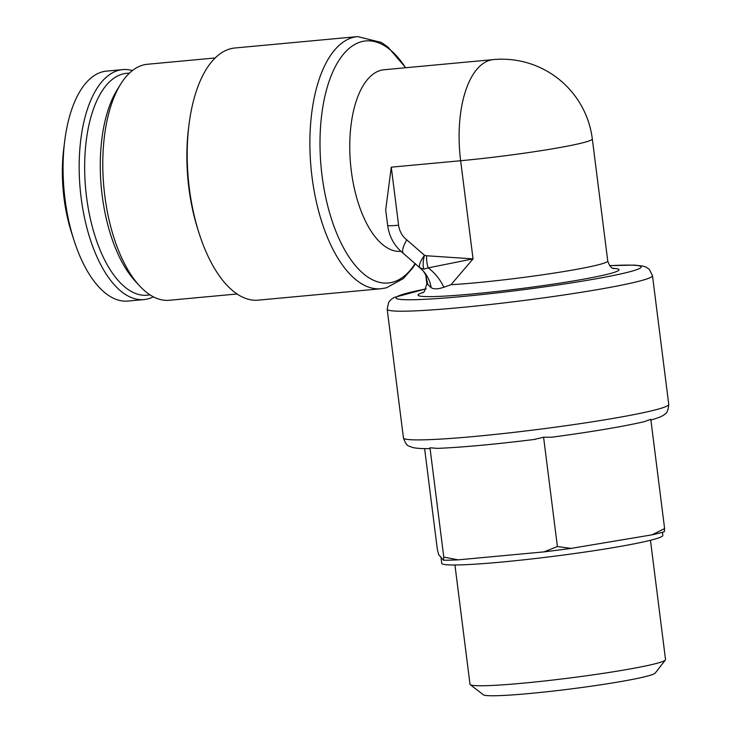 <?xml version="1.0" encoding="UTF-8"?>
<svg xmlns="http://www.w3.org/2000/svg" width="732" height="732" viewBox="0 0 732 732"><rect width="100%" height="100%" fill="white"/><g stroke="black" fill="none" stroke-linecap="round" stroke-linejoin="round"><path stroke-width="1.1" d="M424.606 448.597L437.379 549.686L438.678 554.655L443.519 560.236L443.784 557.079L429.977 447.774L429.611 448.506M443.784 557.079L458.214 559.852L544.004 551.882L557.4 546.529L543.592 437.224L534.15 439.465M535.449 439.328C495.088 444.315 462.459 447.325 437.562 448.377L429.977 447.774M664.61 528.586L664.336 531.743A121.549 7.695 -7.2 0 1 651.992 534.845L664.61 528.586L650.803 419.28L644.242 421.687C622.603 426.655 591.721 431.843 551.599 437.242L543.592 437.224M557.4 546.529L571.042 548.396L651.992 534.845M552.834 437.059L551.599 437.242M440.984 557.308L441.744 563.329A111.42 7.055 -7.2 0 0 526.793 559.495A111.42 7.055 -7.2 0 0 650.675 540.225A111.42 7.055 -7.2 0 0 662.835 535.403L662.442 532.283M454.938 564.985L470.008 684.301A98.536 6.24 -7.2 0 0 470.255 684.676A98.536 6.24 -7.2 0 0 548.259 680.568A98.536 6.24 -7.2 0 0 654.783 663.869A98.536 6.24 -7.2 0 0 665.388 660.026A98.536 6.24 -7.2 0 0 665.534 659.605L650.464 540.28M470.255 684.676L483.376 694.805A86.769 5.49 -7.2 0 0 552.065 691.191A86.769 5.49 -7.2 0 0 645.862 676.496A86.769 5.49 -7.2 0 0 655.204 673.101L665.388 660.026M544.004 551.882A121.549 7.695 -7.2 0 0 571.042 548.396M443.519 560.236A121.549 7.695 -7.2 0 0 458.214 559.852M422.776 292.827L424.395 291.537L426.848 283.833A91.161 5.774 -7.2 0 0 427.817 284.51L431.166 287.703C433.957 289.369 438.184 289.213 443.848 287.246L450.985 284.702L473.046 258.881L426.582 255.752A20.258 8.985 96 0 0 428.229 267.866L423.874 269.138C422.721 265.808 422.931 261.178 424.487 255.258L426.582 255.752M427.817 284.51L425.695 274.994A40.516 35.502 -15.8 0 1 426.765 280.786M493.45 59.585A91.161 42.127 84.7 0 0 460.648 160.729A91.161 5.774 -7.2 0 0 582.379 142.886A91.161 5.774 -7.2 0 0 592.325 138.934A91.161 91.161 0 0 0 493.45 59.585L384.108 69.741A91.161 42.127 84.7 0 0 350.582 164.288A91.161 42.127 84.7 0 0 400.852 251.305M385.663 210.121L391.272 167.171L460.648 160.729L473.046 258.881L428.229 267.866A40.516 31.33 -127.3 0 1 443.848 287.246M391.272 167.171L398.601 225.209A20.258 17.925 -104.1 0 0 406.791 239.876L424.487 255.258C419.775 262.065 418.356 266.338 420.214 268.077L423.517 271.316A40.516 35.767 -41.4 0 1 431.166 287.703M406.791 239.876A20.258 6.286 127.7 0 0 403.579 253.601L419.93 267.866L423.874 269.138M357.591 36.6L234.908 47.992A126.618 58.505 84.7 0 0 189.002 124.641A126.618 58.505 84.7 0 0 199.086 233.261A126.618 58.505 84.7 0 0 258.323 300.147L381.006 288.747A126.618 58.505 -95.3 0 1 311.503 172.587A126.618 58.505 -95.3 0 1 353.465 37.305A126.618 58.505 -95.3 0 1 357.591 36.6L381.372 42.456L387.987 47.104L405.72 67.737M189.002 124.641L188.554 128.191A118.511 54.763 84.7 0 0 197.997 229.857L199.086 233.261M215.153 57.965L147.443 64.26A118.511 54.763 84.7 0 0 120.643 84.18A118.511 54.763 84.7 0 0 139.345 285.626A118.511 54.763 84.7 0 0 169.367 300.266L237.067 293.98M120.643 84.18L117.212 89.707A112.435 51.954 84.7 0 0 134.963 280.823L139.345 285.626M129.344 73.209A111.42 51.487 84.7 0 0 85.671 189.021A111.42 51.487 84.7 0 0 149.923 294.795M132.373 70.583A115.473 53.354 84.7 0 0 122.683 69.604A115.473 53.354 84.7 0 0 80.227 189.524A115.473 53.354 84.7 0 0 144.039 299.571A115.473 53.354 84.7 0 0 147.8 298.921A115.473 53.354 84.7 0 0 153.381 296.826M122.683 69.604L106.579 71.105A115.473 53.354 84.7 0 0 64.709 141.001A115.473 53.354 84.7 0 0 73.914 240.069A115.473 53.354 84.7 0 0 127.935 301.062L144.039 299.571M64.709 141.001L63.748 148.688A97.932 45.247 84.7 0 0 71.553 232.703L73.914 240.069M429.748 448.588C422.437 448.771 416.773 448.405 412.747 447.508L409.444 446.291C407.276 445.98 405.272 443.189 403.433 437.91A133.709 8.464 -7.2 0 0 505.501 433.307A133.709 8.464 -7.2 0 0 654.161 410.185A133.709 8.464 -7.2 0 0 668.746 404.393C668.279 409.966 667.026 413.168 665.004 414.01C663.832 415.154 661.508 417.075 650.583 420.095M403.433 437.91L387.182 309.224A133.709 8.464 -7.2 0 0 489.241 304.613A133.709 8.464 -7.2 0 0 637.901 281.5A133.709 8.464 -7.2 0 0 652.487 275.708L649.33 269.376L646.475 267.326L643.172 266.109L634.443 265.103L609.664 265.652M426.134 288.884A123.58 7.823 -7.2 0 0 449.832 297.613A123.58 7.823 -7.2 0 0 627.69 272.295A123.58 7.823 -7.2 0 0 609.692 265.689M423.608 292.26A101.291 6.414 -7.2 0 0 479.103 293.34A101.291 6.414 -7.2 0 0 608.008 274.125A101.291 6.414 -7.2 0 0 612.977 268.342M450.985 284.702A91.161 5.774 -7.2 0 0 597.797 264.929A91.161 5.774 -7.2 0 0 607.743 260.976C610.836 270.163 614.459 268.159 613.928 268.681L613.919 268.681M405.601 67.747A121.549 56.163 84.7 0 0 320.46 128.155A121.549 56.163 84.7 0 0 392.251 282.305A121.549 56.163 84.7 0 0 415.19 263.483M398.601 225.209A20.258 1.281 172.8 0 1 387.667 225.447C389.296 237.012 394.594 246.4 403.579 253.601M668.746 404.393L652.487 275.708M426.161 288.829L394.145 297.439L390.851 299.663L388.665 302.298L387.182 309.224M607.743 260.976L592.325 138.934M426.848 283.833L425.987 276.971M425.685 274.967L423.517 271.316M385.727 210.111L387.667 225.447M419.93 267.866L420.571 268.434M381.006 288.747L386.34 287.841L403.396 278.535L412.564 268.141L415.456 263.73"/></g></svg>
